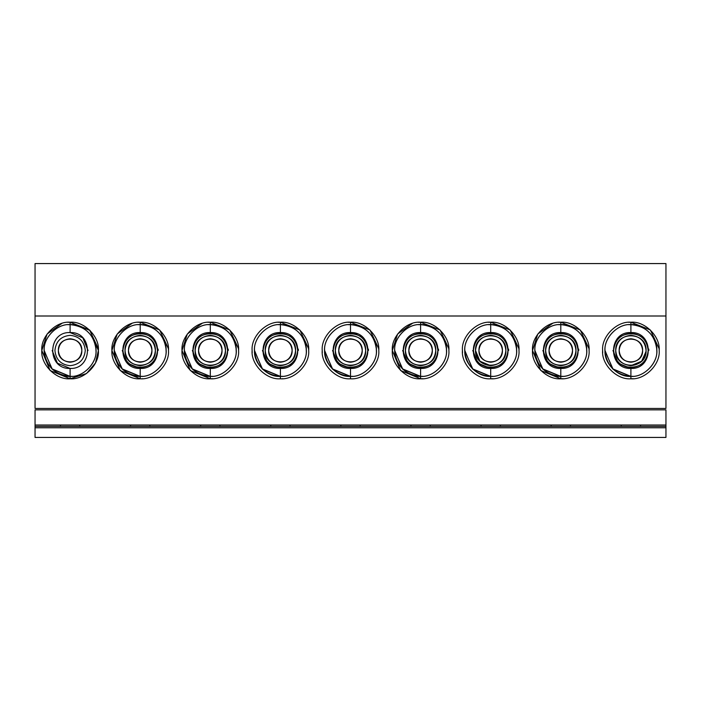 <?xml version="1.0" encoding="UTF-8"?>
<svg xmlns="http://www.w3.org/2000/svg" width="701" height="701" viewBox="0 0 701 701"><rect width="100%" height="100%" fill="white"/><g stroke="black" fill="none" stroke-linecap="round" stroke-linejoin="round"><path stroke-width="1.05" d="M98.333 348.721L98.385 349.983L98.333 348.721L89.562 329.969L70.1 322.215L70.1 324.624C85.084 326.149 93.697 334.228 95.923 348.879C98.035 362.294 83.253 377.708 70.1 376.376L70.1 378.785L70.1 376.376C55.116 374.851 46.503 366.772 44.277 352.121C42.165 338.706 56.947 323.292 70.1 324.624L70.1 322.215L90.105 330.495L98.385 350.5L95.485 362.987L86.538 373.519L70.1 378.785C84.094 380.056 99.656 364.494 98.385 350.5C99.656 336.506 84.094 320.944 70.1 322.215C84.094 320.944 99.656 336.506 98.385 350.5C99.656 364.494 84.094 380.056 70.1 378.785C56.106 380.056 40.544 364.494 41.815 350.5C40.544 336.506 56.106 320.944 70.1 322.215C56.106 320.944 40.544 336.506 41.815 350.5C40.544 364.494 56.106 380.056 70.1 378.785L50.095 370.505L41.815 350.5L47.081 334.062L61.784 323.459M35.05 316.002L35.05 408.455L665.95 408.455L665.95 316.002L35.05 316.002L665.95 316.002L665.95 263.567L35.05 263.567L35.05 316.002L35.05 263.567L665.95 263.567L665.95 408.455L35.05 408.455L35.05 316.002M278.341 324.712L280.4 324.624C267.598 323.468 253.368 337.698 254.524 350.5C253.368 363.302 267.598 377.532 280.4 376.376C265.416 374.851 256.803 366.772 254.577 352.121C252.465 338.706 267.247 323.292 280.4 324.624C295.384 326.149 303.997 334.228 306.223 348.879C308.335 362.294 293.553 377.708 280.4 376.376L280.4 378.785C266.406 380.056 250.844 364.494 252.115 350.5C250.844 336.506 266.406 320.944 280.4 322.215C294.394 320.944 309.956 336.506 308.685 350.5C309.956 364.494 294.394 380.056 280.4 378.785C266.406 380.056 250.844 364.494 252.115 350.5C250.844 336.506 266.406 320.944 280.4 322.215C266.406 320.944 250.844 336.506 252.115 350.5C250.844 364.494 266.406 380.056 280.4 378.785C294.394 380.056 309.956 364.494 308.685 350.5C309.956 336.506 294.394 320.944 280.4 322.215L280.4 324.624L280.4 322.215L299.862 329.969L308.633 348.721L308.685 349.983M208.241 324.712L210.3 324.624L210.3 322.215L210.3 324.624C197.498 323.468 183.268 337.698 184.424 350.5C183.268 363.302 197.498 377.532 210.3 376.376C195.316 374.851 186.703 366.772 184.477 352.121C182.365 338.706 197.147 323.292 210.3 324.624C225.284 326.149 233.897 334.228 236.123 348.879C238.235 362.294 223.453 377.708 210.3 376.376L210.3 378.785C224.294 380.056 239.856 364.494 238.585 350.5C239.856 336.506 224.294 320.944 210.3 322.215C196.306 320.944 180.744 336.506 182.015 350.5C180.744 364.494 196.306 380.056 210.3 378.785C196.306 380.056 180.744 364.494 182.015 350.5C180.744 336.506 196.306 320.944 210.3 322.215C224.294 320.944 239.856 336.506 238.585 350.5C239.856 364.494 224.294 380.056 210.3 378.785L190.295 370.505L182.015 350.5L187.281 334.062L201.984 323.459M138.141 324.712L140.2 324.624L140.2 322.215L140.2 324.624C127.398 323.468 113.168 337.698 114.324 350.5C113.168 363.302 127.398 377.532 140.2 376.376C125.216 374.851 116.603 366.772 114.377 352.121C112.265 338.706 127.047 323.292 140.2 324.624C155.184 326.149 163.797 334.228 166.023 348.879C168.135 362.294 153.353 377.708 140.2 376.376L140.2 378.785C154.194 380.056 169.756 364.494 168.485 350.5C169.756 336.506 154.194 320.944 140.2 322.215C126.206 320.944 110.644 336.506 111.915 350.5C110.644 364.494 126.206 380.056 140.2 378.785C126.206 380.056 110.644 364.494 111.915 350.5C110.644 336.506 126.206 320.944 140.2 322.215C154.194 320.944 169.756 336.506 168.485 350.5C169.756 364.494 154.194 380.056 140.2 378.785L120.195 370.505L111.915 350.5L117.181 334.062L131.884 323.459M348.441 324.712L350.5 324.624C337.698 323.468 323.468 337.698 324.624 350.5C323.468 363.302 337.698 377.532 350.5 376.376C335.516 374.851 326.903 366.772 324.677 352.121C322.565 338.706 337.347 323.292 350.5 324.624C365.484 326.149 374.097 334.228 376.323 348.879C378.435 362.294 363.653 377.708 350.5 376.376L350.5 378.785C336.506 380.056 320.944 364.494 322.215 350.5C320.944 336.506 336.506 320.944 350.5 322.215C364.494 320.944 380.056 336.506 378.785 350.5C380.056 364.494 364.494 380.056 350.5 378.785C336.506 380.056 320.944 364.494 322.215 350.5C320.944 336.506 336.506 320.944 350.5 322.215C336.506 320.944 320.944 336.506 322.215 350.5C320.944 364.494 336.506 380.056 350.5 378.785C364.494 380.056 380.056 364.494 378.785 350.5C380.056 336.506 364.494 320.944 350.5 322.215L350.5 324.624L350.5 322.215L369.962 329.969L378.733 348.721L378.785 349.983M418.541 324.712L420.6 324.624L420.6 322.215L420.6 324.624C407.798 323.468 393.568 337.698 394.724 350.5C393.568 363.302 407.798 377.532 420.6 376.376C405.616 374.851 397.003 366.772 394.777 352.121C392.665 338.706 407.447 323.292 420.6 324.624C435.584 326.149 444.197 334.228 446.423 348.879C448.535 362.294 433.753 377.708 420.6 376.376L420.6 378.785C434.594 380.056 450.156 364.494 448.885 350.5C450.156 336.506 434.594 320.944 420.6 322.215C406.606 320.944 391.044 336.506 392.315 350.5C391.044 364.494 406.606 380.056 420.6 378.785C406.606 380.056 391.044 364.494 392.315 350.5C391.044 336.506 406.606 320.944 420.6 322.215C434.594 320.944 450.156 336.506 448.885 350.5C450.156 364.494 434.594 380.056 420.6 378.785L400.595 370.505L392.315 350.5L397.581 334.062L412.284 323.459M488.641 324.712L490.7 324.624C477.898 323.468 463.668 337.698 464.824 350.5C463.668 363.302 477.898 377.532 490.7 376.376C475.716 374.851 467.103 366.772 464.877 352.121C462.765 338.706 477.547 323.292 490.7 324.624C505.684 326.149 514.297 334.228 516.523 348.879C518.635 362.294 503.853 377.708 490.7 376.376L490.7 378.785C476.706 380.056 461.144 364.494 462.415 350.5C461.144 336.506 476.706 320.944 490.7 322.215C504.694 320.944 520.256 336.506 518.985 350.5C520.256 364.494 504.694 380.056 490.7 378.785C476.706 380.056 461.144 364.494 462.415 350.5C461.144 336.506 476.706 320.944 490.7 322.215C476.706 320.944 461.144 336.506 462.415 350.5C461.144 364.494 476.706 380.056 490.7 378.785C504.694 380.056 520.256 364.494 518.985 350.5C520.256 336.506 504.694 320.944 490.7 322.215L490.7 324.624L490.7 322.215L510.162 329.969L518.933 348.721L518.985 349.983M558.741 324.712L560.8 324.624L560.8 322.215L560.8 324.624C547.998 323.468 533.768 337.698 534.924 350.5C533.768 363.302 547.998 377.532 560.8 376.376C545.816 374.851 537.203 366.772 534.977 352.121C532.865 338.706 547.647 323.292 560.8 324.624C575.784 326.149 584.397 334.228 586.623 348.879C588.735 362.294 573.953 377.708 560.8 376.376L560.8 378.785C574.794 380.056 590.356 364.494 589.085 350.5C590.356 336.506 574.794 320.944 560.8 322.215C546.806 320.944 531.244 336.506 532.515 350.5C531.244 364.494 546.806 380.056 560.8 378.785C546.806 380.056 531.244 364.494 532.515 350.5C531.244 336.506 546.806 320.944 560.8 322.215C574.794 320.944 590.356 336.506 589.085 350.5C590.356 364.494 574.794 380.056 560.8 378.785L540.795 370.505L532.515 350.5L537.781 334.062L552.484 323.459M628.841 324.712L630.9 324.624C618.098 323.468 603.868 337.698 605.024 350.5C603.868 363.302 618.098 377.532 630.9 376.376C615.916 374.851 607.303 366.772 605.077 352.121C602.965 338.706 617.747 323.292 630.9 324.624C645.884 326.149 654.497 334.228 656.723 348.879C658.835 362.294 644.053 377.708 630.9 376.376L630.9 378.785C616.906 380.056 601.344 364.494 602.615 350.5C601.344 336.506 616.906 320.944 630.9 322.215C644.894 320.944 660.456 336.506 659.185 350.5C660.456 364.494 644.894 380.056 630.9 378.785C616.906 380.056 601.344 364.494 602.615 350.5C601.344 336.506 616.906 320.944 630.9 322.215C616.906 320.944 601.344 336.506 602.615 350.5C601.344 364.494 616.906 380.056 630.9 378.785C644.894 380.056 660.456 364.494 659.185 350.5C660.456 336.506 644.894 320.944 630.9 322.215L630.9 324.624L630.9 322.215L650.362 329.969L659.133 348.721L659.185 349.983M41.815 351.017L41.815 350.018M68.041 324.712L70.1 324.624C57.298 323.468 43.068 337.698 44.224 350.5C43.068 363.302 57.298 377.532 70.1 376.376L51.804 368.796L44.224 350.5M665.95 425.016L35.05 425.016L665.95 425.016L665.95 409.84L35.05 409.84L35.05 425.016L35.05 409.84L665.95 409.84L665.95 437.433L35.05 437.433L35.05 425.016L35.05 437.433L665.95 437.433L665.95 427.776L35.05 427.776L665.95 427.776L665.95 426.392L35.05 426.392L665.95 426.392L665.95 425.016M322.215 351.017L322.215 350.018M252.115 351.017L252.115 350.018M182.015 351.017L182.015 350.018M238.585 349.983L238.533 348.721L229.762 329.969L210.3 322.215L208.048 322.302M111.915 351.017L111.915 350.018M168.485 349.983L168.433 348.721L159.67 329.978L140.2 322.215L137.948 322.302M95.888 348.441L95.976 350.5M72.159 376.288L70.1 376.376C82.902 377.532 97.132 363.302 95.976 350.5C97.132 337.698 82.902 323.468 70.1 324.624L70.1 332.563L70.1 324.624M44.233 350.973L52.295 369.269L70.1 376.376L70.1 378.785M60.444 426.392L60.444 425.016L60.444 426.392M79.756 426.392L79.756 425.016L79.756 426.392M130.544 426.392L130.544 425.016L130.544 426.392M149.856 426.392L149.856 425.016L149.856 426.392M200.644 426.392L200.644 425.016L200.644 426.392M219.956 426.392L219.956 425.016L219.956 426.392M270.744 426.392L270.744 425.016L270.744 426.392M290.056 426.392L290.056 425.016L290.056 426.392M340.844 426.392L340.844 425.016L340.844 426.392M360.156 426.392L360.156 425.016L360.156 426.392M352.559 376.288L350.5 376.376L332.204 368.796L324.624 350.5M376.288 348.441L376.376 350.5M324.633 350.973L332.695 369.269L350.5 376.376C363.302 377.532 377.532 363.302 376.376 350.5C377.532 337.698 363.302 323.468 350.5 324.624L350.5 332.563L349.072 332.616L350.5 332.563C327.367 331.573 327.367 369.427 350.5 368.437L351.928 368.384L350.5 368.437C373.633 369.427 373.633 331.573 350.5 332.563L350.5 324.624M282.459 376.288L280.4 376.376L262.104 368.796L254.524 350.5M306.188 348.441L306.276 350.5M254.533 350.973L262.595 369.269L280.4 376.376C293.202 377.532 307.432 363.302 306.276 350.5C307.432 337.698 293.202 323.468 280.4 324.624L280.4 332.563L278.972 332.616L280.4 332.563C257.267 331.573 257.267 369.427 280.4 368.437C303.533 369.427 303.533 331.573 280.4 332.563L280.4 324.624M212.359 376.288L210.3 376.376L192.004 368.796L184.424 350.5M236.088 348.441L236.176 350.5M184.433 350.973L192.495 369.269L210.3 376.376C223.102 377.532 237.332 363.302 236.176 350.5C237.332 337.698 223.102 323.468 210.3 324.624L210.3 332.563L208.872 332.616L210.3 332.563C187.167 331.573 187.167 369.427 210.3 368.437C233.433 369.427 233.433 331.573 210.3 332.563L210.3 324.624M142.259 376.288L140.2 376.376L121.904 368.796L114.324 350.5M165.988 348.441L166.076 350.5M114.333 350.973L122.395 369.269L140.2 376.376C153.002 377.532 167.232 363.302 166.076 350.5C167.232 337.698 153.002 323.468 140.2 324.624L140.2 332.563L138.772 332.616L140.2 332.563C117.067 331.573 117.067 369.427 140.2 368.437C163.333 369.427 163.333 331.573 140.2 332.563L140.2 324.624M41.902 352.752L41.815 350.5L41.902 352.752M67.848 322.302L70.1 322.215M282.179 378.733L282.652 378.698M141.979 378.733L142.452 378.698M70.1 376.376L70.1 368.437C46.555 369.287 47.379 331.433 70.1 332.563C93.645 331.713 92.821 369.567 70.1 368.437L70.1 376.376M357.107 333.816L350.5 332.563C374.045 331.713 373.221 369.567 350.5 368.437L337.812 363.188L332.563 350.5M322.302 352.752L322.215 350.5M348.248 322.302L350.5 322.215M252.202 352.752L252.115 350.5M278.148 322.302L280.4 322.215M308.685 350.5L308.598 348.248M182.102 352.752L182.015 350.5M210.3 378.785L212.552 378.698M238.585 350.5L238.498 348.248M112.002 352.752L111.915 350.5M168.485 350.5L168.398 348.248M68.672 332.616L70.1 332.563C46.967 331.573 46.967 369.427 70.1 368.437L57.412 363.188L52.163 350.5M368.384 349.072L368.437 350.5M298.284 349.072L298.337 350.5M281.828 368.384L280.4 368.437L267.712 363.188L262.463 350.5M228.184 349.072L228.237 350.5M211.728 368.384L210.3 368.437L197.612 363.188L192.363 350.5M158.084 349.072L158.137 350.5M141.628 368.384L140.2 368.437L127.512 363.188L122.263 350.5M71.528 368.384L70.1 368.437C93.233 369.427 93.233 331.573 70.1 332.563L82.788 337.812L88.037 350.5M350.5 368.437L350.5 376.376L350.5 368.437C326.955 369.287 327.779 331.433 350.5 332.563M280.4 376.376L280.4 368.437C256.855 369.287 257.679 331.433 280.4 332.563C303.945 331.713 303.121 369.567 280.4 368.437L280.4 376.376M210.3 376.376L210.3 368.437C186.755 369.287 187.579 331.433 210.3 332.563C233.845 331.713 233.021 369.567 210.3 368.437L210.3 376.376M140.2 376.376L140.2 368.437C116.655 369.287 117.479 331.433 140.2 332.563C163.745 331.713 162.921 369.567 140.2 368.437L140.2 376.376M392.315 351.017L392.315 350.018M448.885 349.983L448.833 348.721L440.062 329.969L420.6 322.215L418.348 322.302M462.415 351.017L462.415 350.018M532.515 351.017L532.515 350.018M589.085 349.983L589.033 348.721L580.27 329.978L560.8 322.215L558.548 322.302M602.615 351.017L602.615 350.018M621.244 426.392L621.244 425.016L621.244 426.392M640.556 426.392L640.556 425.016L640.556 426.392M410.944 426.392L410.944 425.016L410.944 426.392M430.256 426.392L430.256 425.016L430.256 426.392M481.044 426.392L481.044 425.016L481.044 426.392M500.356 426.392L500.356 425.016L500.356 426.392M551.144 426.392L551.144 425.016L551.144 426.392M570.456 426.392L570.456 425.016L570.456 426.392M422.659 376.288L420.6 376.376L402.304 368.796L394.724 350.5M446.388 348.441L446.476 350.5M394.733 350.973L402.795 369.269L420.6 376.376C433.402 377.532 447.632 363.302 446.476 350.5C447.632 337.698 433.402 323.468 420.6 324.624L420.6 332.563L419.172 332.616L420.6 332.563C397.467 331.573 397.467 369.427 420.6 368.437C443.733 369.427 443.733 331.573 420.6 332.563L420.6 324.624M492.759 376.288L490.7 376.376L472.404 368.796L464.824 350.5M516.488 348.441L516.576 350.5M464.833 350.973L472.895 369.269L490.7 376.376C503.502 377.532 517.732 363.302 516.576 350.5C517.732 337.698 503.502 323.468 490.7 324.624L490.7 332.563L489.272 332.616L490.7 332.563C467.567 331.573 467.567 369.427 490.7 368.437C513.833 369.427 513.833 331.573 490.7 332.563L490.7 324.624M562.859 376.288L560.8 376.376L542.504 368.796L534.924 350.5M586.588 348.441L586.676 350.5M534.933 350.973L542.995 369.269L560.8 376.376C573.602 377.532 587.832 363.302 586.676 350.5C587.832 337.698 573.602 323.468 560.8 324.624L560.8 332.563L559.372 332.616L560.8 332.563C537.667 331.573 537.667 369.427 560.8 368.437C583.933 369.427 583.933 331.573 560.8 332.563L560.8 324.624M632.959 376.288L630.9 376.376L612.604 368.796L605.024 350.5M656.688 348.441L656.776 350.5M605.033 350.973L613.095 369.269L630.9 376.376C643.702 377.532 657.932 363.302 656.776 350.5C657.932 337.698 643.702 323.468 630.9 324.624L630.9 332.563L629.472 332.616L630.9 332.563C607.767 331.573 607.767 369.427 630.9 368.437C654.033 369.427 654.033 331.573 630.9 332.563L630.9 324.624M420.6 378.785L422.852 378.698M490.7 378.785L492.952 378.698M560.8 378.785L563.052 378.698M630.9 378.785L633.152 378.698M392.402 352.752L392.315 350.5M448.885 350.5L448.798 348.248M462.502 352.752L462.415 350.5M488.448 322.302L490.7 322.215M518.985 350.5L518.898 348.248M532.602 352.752L532.515 350.5M589.085 350.5L588.998 348.248M602.702 352.752L602.615 350.5M628.648 322.302L630.9 322.215M659.185 350.5L659.098 348.248M438.484 349.072L438.537 350.5M422.028 368.384L420.6 368.437L407.912 363.188L402.663 350.5M508.584 349.072L508.637 350.5M492.128 368.384L490.7 368.437L478.012 363.188L472.763 350.5M578.684 349.072L578.737 350.5M562.228 368.384L560.8 368.437L548.112 363.188L542.863 350.5M648.784 349.072L648.837 350.5M632.328 368.384L630.9 368.437L618.212 363.188L612.963 350.5M420.6 376.376L420.6 368.437C397.055 369.287 397.879 331.433 420.6 332.563C444.145 331.713 443.321 369.567 420.6 368.437L420.6 376.376M490.7 376.376L490.7 368.437C467.155 369.287 467.979 331.433 490.7 332.563C514.245 331.713 513.421 369.567 490.7 368.437L490.7 376.376M560.8 376.376L560.8 368.437C537.255 369.287 538.079 331.433 560.8 332.563C584.345 331.713 583.521 369.567 560.8 368.437L560.8 376.376M630.9 376.376L630.9 368.437C607.355 369.287 608.179 331.433 630.9 332.563C654.445 331.713 653.621 369.567 630.9 368.437L630.9 376.376M54.923 350.5C55.887 341.343 60.943 336.287 70.1 335.323C79.257 336.287 84.313 341.343 85.277 350.5C84.313 359.657 79.257 364.713 70.1 365.677C60.943 364.713 55.887 359.657 54.923 350.5M70.1 362.233C77.171 361.479 81.079 357.571 81.833 350.5C81.079 343.429 77.171 339.521 70.1 338.767C63.029 339.521 59.121 343.429 58.367 350.5C59.121 357.571 63.029 361.479 70.1 362.233C77.171 361.479 81.079 357.571 81.833 350.5C82.473 335.376 57.727 335.376 58.367 350.5C57.727 335.376 82.473 335.376 81.833 350.5C82.473 365.624 57.727 365.624 58.367 350.5M578.053 350.5C576.949 360.901 571.201 366.649 560.8 367.753C550.399 366.649 544.651 360.901 543.547 350.5C544.651 340.099 550.399 334.351 560.8 333.247C571.201 334.351 576.949 340.099 578.053 350.5C579 372.739 542.6 372.739 543.547 350.5C542.6 372.739 579 372.739 578.053 350.5C579 328.261 542.6 328.261 543.547 350.5C542.6 328.261 579 328.261 578.053 350.5M545.623 350.5C544.791 370.075 576.809 370.075 575.977 350.5C576.809 370.075 544.791 370.075 545.623 350.5C544.791 330.925 576.809 330.925 575.977 350.5C576.809 330.925 544.791 330.925 545.623 350.5C546.587 341.343 551.643 336.287 560.8 335.323C569.957 336.287 575.013 341.343 575.977 350.5C575.013 359.657 569.957 364.713 560.8 365.677C551.643 364.713 546.587 359.657 545.623 350.5M572.533 350.5C571.779 343.429 567.871 339.521 560.8 338.767C553.729 339.521 549.821 343.429 549.067 350.5C549.821 357.571 553.729 361.479 560.8 362.233C567.871 361.479 571.779 357.571 572.533 350.5C573.173 335.376 548.427 335.376 549.067 350.5C548.427 335.376 573.173 335.376 572.533 350.5C573.173 365.624 548.427 365.624 549.067 350.5M437.853 350.5C436.749 360.901 431.001 366.649 420.6 367.753C410.199 366.649 404.451 360.901 403.347 350.5C404.451 340.099 410.199 334.351 420.6 333.247C431.001 334.351 436.749 340.099 437.853 350.5C438.8 372.739 402.4 372.739 403.347 350.5C402.4 372.739 438.8 372.739 437.853 350.5C438.8 328.261 402.4 328.261 403.347 350.5C402.4 328.261 438.8 328.261 437.853 350.5M405.423 350.5C404.591 370.075 436.609 370.075 435.777 350.5C436.609 370.075 404.591 370.075 405.423 350.5C404.591 330.925 436.609 330.925 435.777 350.5C436.609 330.925 404.591 330.925 405.423 350.5C406.387 341.343 411.443 336.287 420.6 335.323C429.757 336.287 434.813 341.343 435.777 350.5C434.813 359.657 429.757 364.713 420.6 365.677C411.443 364.713 406.387 359.657 405.423 350.5M432.333 350.5C431.579 343.429 427.671 339.521 420.6 338.767C413.529 339.521 409.621 343.429 408.867 350.5C409.621 357.571 413.529 361.479 420.6 362.233C427.671 361.479 431.579 357.571 432.333 350.5C432.973 365.624 408.227 365.624 408.867 350.5C408.227 335.376 432.973 335.376 432.333 350.5M263.147 350.5C264.251 340.099 269.999 334.351 280.4 333.247C290.801 334.351 296.549 340.099 297.653 350.5C296.549 360.901 290.801 366.649 280.4 367.753C269.999 366.649 264.251 360.901 263.147 350.5C262.2 328.261 298.6 328.261 297.653 350.5C298.6 328.261 262.2 328.261 263.147 350.5C262.2 372.739 298.6 372.739 297.653 350.5C298.6 372.739 262.2 372.739 263.147 350.5M265.223 350.5C264.391 370.075 296.409 370.075 295.577 350.5C296.409 370.075 264.391 370.075 265.223 350.5C264.391 330.925 296.409 330.925 295.577 350.5C296.409 330.925 264.391 330.925 265.223 350.5C266.187 341.343 271.243 336.287 280.4 335.323C289.557 336.287 294.613 341.343 295.577 350.5C294.613 359.657 289.557 364.713 280.4 365.677C271.243 364.713 266.187 359.657 265.223 350.5M292.133 350.5C291.379 343.429 287.471 339.521 280.4 338.767C273.329 339.521 269.421 343.429 268.667 350.5C269.421 357.571 273.329 361.479 280.4 362.233C287.471 361.479 291.379 357.571 292.133 350.5C292.773 335.376 268.027 335.376 268.667 350.5C268.027 335.376 292.773 335.376 292.133 350.5C292.773 365.624 268.027 365.624 268.667 350.5M227.553 350.5C226.449 360.901 220.701 366.649 210.3 367.753C199.899 366.649 194.151 360.901 193.047 350.5C194.151 340.099 199.899 334.351 210.3 333.247C220.701 334.351 226.449 340.099 227.553 350.5C228.5 372.739 192.1 372.739 193.047 350.5C192.1 372.739 228.5 372.739 227.553 350.5C228.5 328.261 192.1 328.261 193.047 350.5C192.1 328.261 228.5 328.261 227.553 350.5M195.123 350.5C194.291 370.075 226.309 370.075 225.477 350.5C226.309 370.075 194.291 370.075 195.123 350.5C194.291 330.925 226.309 330.925 225.477 350.5C226.309 330.925 194.291 330.925 195.123 350.5C196.087 341.343 201.143 336.287 210.3 335.323C219.457 336.287 224.513 341.343 225.477 350.5C224.513 359.657 219.457 364.713 210.3 365.677C201.143 364.713 196.087 359.657 195.123 350.5M222.033 350.5C221.279 343.429 217.371 339.521 210.3 338.767C203.229 339.521 199.321 343.429 198.567 350.5C199.321 357.571 203.229 361.479 210.3 362.233C217.371 361.479 221.279 357.571 222.033 350.5C222.673 335.376 197.927 335.376 198.567 350.5C197.927 335.376 222.673 335.376 222.033 350.5C222.673 365.624 197.927 365.624 198.567 350.5M333.247 350.5C334.351 340.099 340.099 334.351 350.5 333.247C360.901 334.351 366.649 340.099 367.753 350.5C366.649 360.901 360.901 366.649 350.5 367.753C340.099 366.649 334.351 360.901 333.247 350.5C332.3 328.261 368.7 328.261 367.753 350.5C368.7 328.261 332.3 328.261 333.247 350.5C332.3 372.739 368.7 372.739 367.753 350.5C368.7 372.739 332.3 372.739 333.247 350.5M335.323 350.5C334.491 370.075 366.509 370.075 365.677 350.5C366.509 370.075 334.491 370.075 335.323 350.5C334.491 330.925 366.509 330.925 365.677 350.5C366.509 330.925 334.491 330.925 335.323 350.5C336.287 341.343 341.343 336.287 350.5 335.323C359.657 336.287 364.713 341.343 365.677 350.5C364.713 359.657 359.657 364.713 350.5 365.677C341.343 364.713 336.287 359.657 335.323 350.5M362.233 350.5C361.479 343.429 357.571 339.521 350.5 338.767C343.429 339.521 339.521 343.429 338.767 350.5C339.521 357.571 343.429 361.479 350.5 362.233C357.571 361.479 361.479 357.571 362.233 350.5C362.873 335.376 338.127 335.376 338.767 350.5C338.127 335.376 362.873 335.376 362.233 350.5C362.873 365.624 338.127 365.624 338.767 350.5M473.447 350.5C474.551 340.099 480.299 334.351 490.7 333.247C501.101 334.351 506.849 340.099 507.953 350.5C506.849 360.901 501.101 366.649 490.7 367.753C480.299 366.649 474.551 360.901 473.447 350.5C472.5 328.261 508.9 328.261 507.953 350.5C508.9 328.261 472.5 328.261 473.447 350.5C472.5 372.739 508.9 372.739 507.953 350.5C508.9 372.739 472.5 372.739 473.447 350.5M490.7 365.677C481.543 364.713 476.487 359.657 475.523 350.5C474.691 370.075 506.709 370.075 505.877 350.5C506.709 330.925 474.691 330.925 475.523 350.5C474.691 330.925 506.709 330.925 505.877 350.5C504.913 359.657 499.857 364.713 490.7 365.677L479.966 361.234L475.523 350.5C476.487 341.343 481.543 336.287 490.7 335.323C499.857 336.287 504.913 341.343 505.877 350.5M502.433 350.5C501.679 343.429 497.771 339.521 490.7 338.767C483.629 339.521 479.721 343.429 478.967 350.5C479.721 357.571 483.629 361.479 490.7 362.233C497.771 361.479 501.679 357.571 502.433 350.5C503.073 335.376 478.327 335.376 478.967 350.5C478.327 335.376 503.073 335.376 502.433 350.5C503.073 365.624 478.327 365.624 478.967 350.5M629.945 365.65L631.154 365.677M646.05 351.455L641.634 361.234L630.9 365.677C621.743 364.713 616.687 359.657 615.723 350.5C614.891 370.075 646.909 370.075 646.077 350.5C646.909 330.925 614.891 330.925 615.723 350.5C614.891 330.925 646.909 330.925 646.077 350.5C645.113 359.657 640.057 364.713 630.9 365.677M648.153 350.5C647.049 360.901 641.301 366.649 630.9 367.753C620.499 366.649 614.751 360.901 613.647 350.5C614.751 340.099 620.499 334.351 630.9 333.247C641.301 334.351 647.049 340.099 648.153 350.5C649.1 372.739 612.7 372.739 613.647 350.5C612.7 372.739 649.1 372.739 648.153 350.5C649.1 328.261 612.7 328.261 613.647 350.5C612.7 328.261 649.1 328.261 648.153 350.5M615.723 350.5C616.687 341.343 621.743 336.287 630.9 335.323C640.057 336.287 645.113 341.343 646.077 350.5M642.633 350.5C641.879 343.429 637.971 339.521 630.9 338.767C623.829 339.521 619.921 343.429 619.167 350.5C619.921 357.571 623.829 361.479 630.9 362.233C637.971 361.479 641.879 357.571 642.633 350.5C643.273 335.376 618.527 335.376 619.167 350.5C618.527 335.376 643.273 335.376 642.633 350.5C643.273 365.624 618.527 365.624 619.167 350.5M157.453 350.5C156.349 360.901 150.601 366.649 140.2 367.753C129.799 366.649 124.051 360.901 122.947 350.5C124.051 340.099 129.799 334.351 140.2 333.247C150.601 334.351 156.349 340.099 157.453 350.5C158.4 372.739 122 372.739 122.947 350.5C122 372.739 158.4 372.739 157.453 350.5C158.4 328.261 122 328.261 122.947 350.5C122 328.261 158.4 328.261 157.453 350.5M125.023 350.5C124.191 370.075 156.209 370.075 155.377 350.5C156.209 370.075 124.191 370.075 125.023 350.5C124.191 330.925 156.209 330.925 155.377 350.5C156.209 330.925 124.191 330.925 125.023 350.5C125.987 341.343 131.043 336.287 140.2 335.323C149.357 336.287 154.413 341.343 155.377 350.5C154.413 359.657 149.357 364.713 140.2 365.677C131.043 364.713 125.987 359.657 125.023 350.5M151.933 350.5C151.179 343.429 147.271 339.521 140.2 338.767C133.129 339.521 129.221 343.429 128.467 350.5C129.221 357.571 133.129 361.479 140.2 362.233C147.271 361.479 151.179 357.571 151.933 350.5C152.573 335.376 127.827 335.376 128.467 350.5C127.827 335.376 152.573 335.376 151.933 350.5C152.573 365.624 127.827 365.624 128.467 350.5"/></g></svg>
